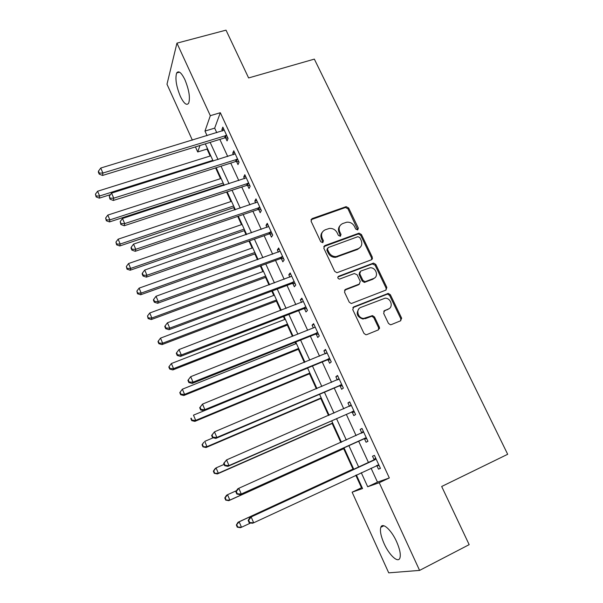 <?xml version="1.0" encoding="UTF-8"?>
<svg xmlns="http://www.w3.org/2000/svg" width="603" height="603" viewBox="0 0 603 603"><rect width="100%" height="100%" fill="white"/><g stroke="black" fill="none" stroke-linecap="round" stroke-linejoin="round"><path stroke-width="0.9" d="M357.692 229.954L358.34 228.145L348.64 207.967L346.13 206.656L312.075 218.618L311.073 221.211L320.766 241.765L322.741 242.647L323.434 240.801L322.175 238.132C320.773 234.243 321.821 231.454 325.326 229.766L329.298 228.454C332.75 228.168 335.358 229.592 337.122 232.735L338.389 235.381L340.341 236.255L341.019 234.431L339.753 231.786C338.343 227.926 339.368 225.16 342.821 223.494L346.68 222.221C350.109 221.912 352.71 223.321 354.489 226.464L355.747 229.087L357.692 229.954M357.767 229.924L347.976 208.811L345.474 207.507L310.96 219.733M322.914 242.564L321.557 238.931L322.175 238.132M340.469 236.203L339.105 232.592L339.753 231.786M384.111 543.642C380.885 536.255 379.792 530.806 380.832 527.278C382.483 521.987 391.302 529.796 396.555 541.577C399.819 549.016 400.942 554.496 399.91 558.016C398.131 563.481 389.169 555.114 384.111 543.642M180.357 96.359C176.234 86.221 175.006 78.428 176.671 72.963C178.624 70.302 181.375 72.564 184.925 79.739C189.086 89.998 190.337 97.814 188.664 103.196C186.659 105.864 183.892 103.58 180.357 96.359M388.445 323.381L390.405 324.753L391.272 324.618L400.671 320.773L401.575 318.03L390.382 294.761L388.287 293.397L353.735 306.889L352.763 309.641L363.948 333.369L365.87 334.748L366.812 334.605L378.398 329.871L379.332 327.097L374.531 316.997L372.526 315.618L363.677 318.422C357.775 318.376 355.499 309.181 360.903 307.372L385.151 298.184C391.03 297.95 393.691 307.236 388.249 309.113L384.563 310.59L383.644 313.326L388.445 323.381M192.365 140.152L166.986 84.232L176.943 43.152L226.019 30.15L248.609 77.945L314.344 59.117L507.681 454.285L441.675 486.485L469.164 544.652L419.59 570.4L388.724 572.85L352.122 492.191L362.569 488.543L356.381 474.976M176.943 43.152L210.319 115.686L204.975 131.07L207.078 135.667M371.049 468.147L377.478 482.129L389.327 477.953L220.321 112.716L210.319 115.686M389.327 477.953L379.242 482.724L419.59 570.4M371.38 259.81L372.307 257.18L361.401 234.499L359.019 233.165L324.806 245.594L323.819 248.24L334.71 271.35L336.941 272.722L371.38 259.81M375.797 264.431L386.847 287.412L385.935 290.096L351.3 303.535L349.235 302.156L344.494 292.108L345.474 289.387L359.313 284.043L360.262 281.345L357.134 274.772L354.315 273.536L339.451 279.114C337.62 278.465 337.341 277.516 338.6 276.257L373.566 263.081L375.797 264.431L375.066 265.169L386.086 288.098L386.847 287.412M220.321 112.716L214.676 128.138L216.779 132.713M219.846 139.383L227.723 156.509M230.753 163.089L238.78 180.546M241.765 187.043L249.951 204.839M252.898 211.246L261.25 229.396M264.144 235.705L272.662 254.21M275.518 260.421L284.194 279.287M287.005 285.407L295.854 304.643M298.621 310.658L307.643 330.271M310.357 336.18L319.552 356.177M322.221 361.981L331.597 382.37M334.22 388.061L343.778 408.849M346.348 414.427L356.094 435.622M358.604 441.087L368.516 462.629M225.65 137.861L227.067 140.929L228.07 138.441L222.839 127.105L221.866 129.653L222.477 130.979M236.564 161.506L237.989 164.604L239.059 162.23L233.768 150.78L232.735 153.207L233.421 154.707M247.584 185.4L249.024 188.528L250.155 186.274L244.818 174.704L243.71 177.011L244.486 178.684M258.717 209.535L260.179 212.701L261.378 210.568L255.981 198.877L254.813 201.063L255.664 202.917M258.242 208.51L258.581 209.241M269.971 233.934L271.448 237.13L272.714 235.117L267.257 223.298L266.021 225.371L266.963 227.399M269.533 232.977L269.843 233.655M281.345 258.589L282.837 261.815L284.179 259.931L278.661 247.991L277.357 249.928L278.375 252.144M280.945 257.707L281.224 258.325M292.839 283.5L294.347 286.764L295.756 285.015L290.186 272.94L288.807 274.757L289.915 277.161M292.47 282.701L292.734 283.259M304.462 308.683L305.985 311.985L307.462 310.364L301.832 298.161L300.384 299.842L301.575 302.442M316.206 334.137L317.743 337.476L319.296 335.992L313.605 323.653L312.083 325.205L313.372 327.994M328.07 359.87L329.63 363.24L331.258 361.89L325.499 349.423L323.909 350.84L325.288 353.833M340.069 385.882L341.645 389.289L343.356 388.083L337.537 375.473L335.863 376.747L337.333 379.943M352.205 412.173L353.795 415.618L355.582 414.555L349.695 401.817L347.946 402.94L349.514 406.347M364.468 438.758L366.074 442.24L367.943 441.328L361.996 428.439L360.164 429.426L361.762 432.894M376.867 465.637L378.488 469.157L380.448 468.395L374.425 455.363L372.511 456.2L374.131 459.705M207.311 148.27L207.017 149.077L210.183 156.004M215.61 167.905L220.517 178.661M223.329 184.827L223.63 185.49M226.615 192.025L230.949 201.545M233.723 207.628L234.793 209.957M237.733 216.409L241.494 224.655M244.23 230.655L246.069 234.688M248.971 241.042L252.137 247.999M254.835 253.916L257.473 259.682M260.323 265.946L262.893 271.576M265.554 277.403L268.998 284.948M271.802 291.106L273.762 295.395M276.378 301.138L280.644 310.492M283.41 316.545L284.737 319.454M287.314 325.107L292.425 336.308M295.138 342.263L295.824 343.763M298.357 349.325L304.327 362.411M309.52 373.785L316.364 388.807M320.788 398.5L328.537 415.49M332.178 423.479L340.846 442.466M343.687 448.707L352.981 469.089M355.793 475.247L361.499 487.759L362.117 487.541M361.499 487.759L352.122 492.191M207.017 149.077L197.716 151.956L195.425 146.891M199.962 145.496L197.716 151.956M353.848 469.42L343.944 447.712M341.426 442.203L331.688 420.856M329.125 415.233L319.567 394.294M316.952 388.558L307.583 368.018M304.914 362.177L295.719 342.029M293.005 336.075L283.99 316.319M281.232 310.266L272.39 290.887M269.579 284.737L260.911 265.727M258.054 259.471L249.552 240.838M246.65 234.484L238.313 216.206M235.374 209.761L227.195 191.837M224.21 185.302L216.191 167.724M213.168 161.091L205.299 143.853M361.265 472.699L367.694 486.757L379.242 482.724M210.146 142.368L218.015 159.569M221.037 166.179L229.057 183.719M232.042 190.239L240.228 208.125M243.167 214.555L251.511 232.788M254.406 239.127L262.916 257.722M265.772 263.963L274.44 282.92M277.252 289.063L286.093 308.397M288.86 314.434L297.874 334.145M300.596 340.084L309.784 360.179M312.452 366.006L321.829 386.493M324.444 392.221L334.002 413.108M336.564 418.716L346.31 440.017M348.82 445.511L358.725 467.159M214.676 128.138L204.975 131.07M377.478 482.129L367.694 486.757M221.866 129.653L223.743 129.08M401.696 318.354L400.807 318.723M379.46 327.421L378.609 327.768M232.735 153.207L234.612 152.612M243.71 177.011L245.594 176.4M254.813 201.063L256.697 200.43M266.021 225.371L267.913 224.715M277.357 249.928L279.242 249.25M288.807 274.757L290.699 274.056M300.384 299.842L302.269 299.118M312.083 325.205L313.975 324.459M323.909 350.84L325.801 350.064M378.79 328.439L379.558 328.13M335.863 376.747L337.755 375.955M347.946 402.94L349.838 402.118M360.164 429.426L362.056 428.575M378.488 469.157L380.387 468.275M339.994 225.71C338.283 227.67 337.989 229.962 339.105 232.592M322.386 232.102C320.743 234.077 320.464 236.353 321.557 238.931M371.606 259.712L371.584 257.933L360.7 235.291L358.333 233.964L323.743 246.604M359.818 237.552L357.873 236.685L328.183 247.554L327.497 249.408L328.831 252.235C330.467 255.22 332.924 256.674 336.218 256.592L358.159 248.692C361.589 246.974 362.584 244.192 361.152 240.333L359.818 237.552M327.399 248.406L326.864 250.185L327.497 249.408M360.029 247.554L357.466 249.461L335.562 257.353C332.283 257.436 329.826 255.981 328.198 253.004L326.864 250.185M386.041 290.051L386.086 288.098M359.539 283.938L358.612 284.744L344.517 290.209M375.066 265.169L372.285 263.941L337.846 277.018M373.506 278.556C379.151 276.694 376.076 267.167 370.054 267.8L360.707 271.101L359.765 273.77L362.893 280.335L365.049 281.699L373.506 278.556L372.775 279.264L374.719 277.87M359.757 271.938L359.064 274.493L359.765 273.77M372.775 279.264L364.34 282.408L362.184 281.043L359.064 274.493M389.154 308.63L383.734 311.261M359.034 308.668C355.702 313.485 357.014 316.952 362.953 319.055L365.961 318.06M378.435 329.856L378.578 327.708L373.785 317.63L371.787 316.258L365.237 318.693M400.656 320.781L400.776 318.655L389.613 295.432L387.525 294.076L352.83 307.643M210.764 155.823L97.588 191.234L99.623 195.983L99.314 198.146L110.447 194.626M96.246 196.05L95.44 194.151L96.133 196.917L96.246 196.05L99.623 195.983L212.821 160.338M95.44 194.151L97.588 191.234M99.314 198.146L96.133 196.917M226.645 135.358L102.902 173.038L100.746 168.041L224.248 130.173M227.874 138.012L224.565 137.936L102.555 175.45L102.902 173.038L99.329 173.129L98.47 171.131L98.342 172.104L99.201 174.101L99.329 173.129M99.201 174.101L102.555 175.45M100.746 168.041L98.47 171.131M221.097 178.473L107.801 215.083L109.859 219.884L109.497 221.927L223.909 184.631M106.46 219.929L105.638 218.007L106.316 220.751L106.46 219.929L109.859 219.884L223.178 183.033M105.638 218.007L107.801 215.083M109.497 221.927L106.316 220.751M231.537 201.349L118.12 239.18L120.201 244.034L119.778 245.956L234.311 207.432M116.771 244.057L115.942 242.112L116.605 244.826L116.771 244.057L120.201 244.034L233.632 205.955M115.942 242.112L118.12 239.18M119.778 245.956L116.605 244.826M242.074 224.452L128.552 263.534L130.647 268.433L130.165 270.234L244.81 230.452M127.188 268.433L126.351 266.473L127.007 269.157L127.188 268.433L130.647 268.433L244.2 229.102M126.351 266.473L128.552 263.534M130.165 270.234L127.007 269.157M237.62 159.124L113.733 198.176L111.563 193.126L235.2 153.878M238.78 161.642L235.471 161.589L113.326 200.46L113.733 198.176L110.138 198.244L109.264 196.224L109.98 199.156L110.138 198.244M109.98 199.156L113.326 200.46M111.563 193.126L109.264 196.224M248.707 183.131L124.693 223.592L122.492 218.482L246.258 177.832M249.808 185.52L246.491 185.483L124.218 225.741L124.693 223.592L121.06 223.638L120.178 221.595L120.879 224.497L121.06 223.638M120.879 224.497L124.218 225.741M122.492 218.482L120.178 221.595M259.908 207.394L135.765 249.288L133.542 244.125L257.436 202.035M260.948 209.648L257.624 209.633L135.23 251.3L135.765 249.288L132.102 249.303L131.22 247.238L131.009 248.052L131.899 250.109L132.102 249.303M131.899 250.109L135.23 251.3M133.542 244.125L131.22 247.238M252.725 247.788L139.089 288.136L141.208 293.088L140.665 294.761L255.423 253.705M137.725 293.066L136.873 291.091L137.514 293.744L137.725 293.066L141.208 293.088L254.865 252.484M136.873 291.091L139.089 288.136M140.665 294.761L137.514 293.744M271.237 231.906L146.966 275.262L144.72 270.046L268.734 226.502M272.209 234.024L268.878 234.039L146.363 277.139L146.966 275.262L143.273 275.262L142.376 273.174L142.142 273.928L143.039 276.016L143.273 275.262M143.039 276.016L146.363 277.139M144.72 270.046L142.376 273.174M263.481 271.365L149.732 313.002L151.881 318.007L151.278 319.552L266.134 277.192M148.361 317.962L147.509 315.964L148.127 318.588L148.361 317.962L151.881 318.007L265.644 276.106M147.509 315.964L149.732 313.002M151.278 319.552L148.127 318.588M274.342 295.176L160.496 338.132L162.659 343.19L161.996 344.607L276.965 300.912M159.117 343.122L158.257 341.102L158.001 341.675L158.86 343.695L159.117 343.122L162.659 343.19L276.528 299.962M158.257 341.102L160.496 338.132M161.996 344.607L158.86 343.695M285.317 319.228L171.373 363.534L173.558 368.644L172.835 369.925L287.895 324.881M169.986 368.554L169.119 366.503L168.832 367.023L169.707 369.066L169.986 368.554L173.558 368.644L287.525 324.067M169.119 366.503L171.373 363.534M172.835 369.925L169.707 369.066M296.405 343.529L182.362 389.199L184.578 394.37L183.787 395.515L298.945 349.084M180.975 394.249L180.093 392.184L179.784 392.651L180.666 394.716L180.975 394.249L184.578 394.37L298.636 348.421M180.093 392.184L182.362 389.199M183.787 395.515L180.666 394.716M307.605 368.079L193.48 415.15L195.711 420.374L194.852 421.384L310.1 373.543M192.078 420.231L191.189 418.143L190.857 418.55L191.746 420.638L192.078 420.231L195.711 420.374L309.859 373.023M190.857 418.55L191.189 418.143M194.852 421.384L191.746 420.638M282.679 256.69L158.295 301.538L156.019 296.261L280.154 251.225M283.591 258.664L280.252 258.702L157.617 303.271L158.295 301.538L154.564 301.508L153.659 299.397L153.403 300.098L154.308 302.201L154.564 301.508M154.308 302.201L157.617 303.271M156.019 296.261L153.659 299.397M372.503 258.408L371.802 258.77M372.247 259.117L371.734 259.373M337.62 256.509L335.667 257.232M294.241 281.737L169.744 328.107L167.446 322.771L291.694 276.212M295.086 283.568L291.739 283.629L168.998 329.69L169.744 328.107L165.991 328.047L165.071 325.914L164.785 326.555L165.697 328.688L165.991 328.047M165.697 328.688L168.998 329.69M167.446 322.771L165.071 325.914M305.932 307.048L181.33 354.971L179.001 349.574L303.354 301.462M306.708 308.736L303.354 308.819L180.508 356.411L181.33 354.971L177.538 354.888L176.611 352.732L176.295 353.313L177.222 355.469L177.538 354.888M177.222 355.469L180.508 356.411M179.001 349.574L176.611 352.732M317.751 332.637L193.043 382.151L190.691 376.687L314.826 327.301M318.459 334.175L315.098 334.281L192.153 383.433L193.043 382.151L189.221 382.038L188.279 379.852L187.932 380.372L188.867 382.551L189.221 382.038M188.867 382.551L192.153 383.433M190.691 376.687L188.279 379.852M379.491 328.612L378.79 328.899M199.706 407.741L200.656 409.95L201.033 409.49L200.083 407.281L199.706 407.741L202.51 404.108L327.06 352.8M200.083 407.281L202.51 404.108L204.892 409.633L203.927 410.764L326.969 360.021L330.338 359.885M329.698 358.506L204.892 409.633L201.033 409.49M326.155 353.479L326.977 352.619M200.656 409.95L203.927 410.764M213.161 437.793L204.711 441.381L206.972 446.657L206.038 447.524L321.376 398.251M203.309 446.491L202.404 444.381L202.043 444.735L202.94 446.838L206.972 446.657L321.203 397.882M202.043 444.735L203.791 442.278L202.404 444.381M206.038 447.524L202.94 446.838M211.615 435.426L212.573 437.657L212.98 437.265L212.022 435.034L211.615 435.426L214.464 431.846L339.112 378.888M212.022 435.034L214.464 431.846L216.876 437.439L215.829 438.404L338.961 386.041L342.338 385.882M341.773 384.654L216.876 437.439L212.98 437.265M337.793 379.747L338.946 378.541M212.573 437.657L215.829 438.404M224.075 464.393L216.062 467.898L218.346 473.234L217.351 473.95L332.766 423.216M214.653 473.038L213.741 470.905L213.356 471.199L214.261 473.325L218.346 473.234L332.668 422.997M213.356 471.199L215.083 468.644L216.062 467.898L213.741 470.905M217.351 473.95L214.261 473.325M223.66 463.428L224.633 465.682L225.07 465.358L224.097 463.104L223.66 463.428L226.562 459.908L351.285 405.261M224.097 463.104L226.562 459.908L228.997 465.561L227.874 466.368L351.097 412.346L354.474 412.158M353.984 411.095L228.997 465.561L225.07 465.358M349.574 406.324L351.044 404.734M224.633 465.682L227.874 466.368M236.542 490.654L227.542 494.701L229.856 500.098L228.786 500.671L344.275 448.444M226.125 499.879L225.205 497.716L224.791 497.957L225.71 500.106L229.856 500.098L344.245 448.376M224.791 497.957L226.487 495.304L227.542 494.701L225.205 497.716M228.786 500.671L225.71 500.106M235.848 491.762L236.828 494.038L237.303 493.782L236.316 491.498L235.848 491.762L237.612 488.973L238.796 488.294L363.601 431.929M236.316 491.498L238.796 488.294L241.26 494.008L240.062 494.656L363.353 438.946L366.745 438.728M366.33 437.831L241.26 494.008L237.303 493.782M361.476 433.203L363.277 431.22M236.828 494.038L240.062 494.656M353.569 468.817L238.019 522.251L239.15 521.806L241.486 527.263L250.69 522.982M353.599 468.87L239.15 521.806L236.346 525.002L237.281 527.18L237.725 527.014L236.798 524.829M237.725 527.014L241.486 527.263L240.341 527.678L237.281 527.18M236.346 525.002L238.019 522.251M375.187 459.622L249.906 517.517L376.053 458.891M248.677 520.223L251.18 517.012L253.675 522.793L252.386 523.268L249.167 522.726L249.672 522.537L248.677 520.223L248.172 520.419L249.167 522.726M378.812 464.853L253.675 522.793L249.672 522.537M373.265 460.428L375.646 458.001M379.151 465.591L376.393 465.652M249.906 517.517L248.172 520.419M357.654 228.959L358.34 228.145M322.816 241.592L323.434 240.801M340.363 235.23L341.019 234.431M311.48 219.454L312.075 218.618M345.218 207.575L345.881 206.723M347.976 208.811L348.64 207.967M324.18 246.378L324.806 245.594M357.941 234.062L358.627 233.263M360.7 235.291L361.401 234.499M371.584 257.933L372.307 257.18M328.198 253.004L328.831 252.235M337.205 256.984L337.861 256.222M357.466 249.461L358.159 248.692M344.795 290.081L345.474 289.387M358.612 284.744L359.313 284.043M337.944 276.981L338.6 276.257M372.285 263.941L373.008 263.202M362.184 281.043L362.893 280.335M364.988 282.279L365.704 281.571M383.802 311.231L384.563 310.59M387.48 309.754L388.249 309.113M370.958 316.394L371.697 315.761M373.785 317.63L374.531 316.997M378.578 327.708L379.332 327.097M353.034 307.545L353.735 306.889M386.817 294.204L387.586 293.525M389.613 295.432L390.382 294.761M400.776 318.655L401.575 318.03M226.351 135.343L225.364 137.846M225.552 135.434L224.565 137.936M237.326 159.102L236.27 161.491M236.519 159.2L235.471 161.589M248.413 183.116L247.29 185.385M247.607 183.214L246.491 185.483M259.614 207.379L258.423 209.527M258.808 207.485L257.624 209.633M270.935 231.899L269.677 233.919M270.129 232.012L268.878 234.039M282.377 256.682L281.051 258.574M281.571 256.803L280.252 258.702M293.947 281.729L292.545 283.493M293.133 281.857L291.739 283.629M305.638 307.04L304.161 308.683M304.824 307.183L303.354 308.819M317.449 332.637L315.904 334.137M316.643 332.781L315.098 334.281M329.396 358.506L327.776 359.87M328.582 358.657L326.969 360.021M341.471 384.654L339.775 385.882M340.657 384.82L338.961 386.041M338.909 379.099L338.358 379.506M353.682 411.095L351.903 412.181M352.868 411.269L351.097 412.346M351.089 405.48L350.139 406.075M366.029 437.831L364.167 438.765M365.214 438.012L363.353 438.946M363.405 432.147L361.559 433.112M378.503 464.86L376.566 465.644M375.857 459.117L373.928 459.931M380.832 527.278L383.9 525.771M176.671 72.963L179.543 72.172M345.474 207.507L346.13 206.656M358.333 233.964L359.019 233.165M335.562 257.353L336.218 256.592M364.34 282.408L365.049 281.699M372.835 263.82L373.566 263.081M362.953 319.055L363.677 318.422M371.787 316.258L372.526 315.618M387.525 294.076L388.287 293.397M258.943 207.447L257.76 209.595M270.438 231.929L269.187 233.956M282.053 256.69L280.727 258.589M293.789 281.729L292.395 283.493"/></g></svg>
